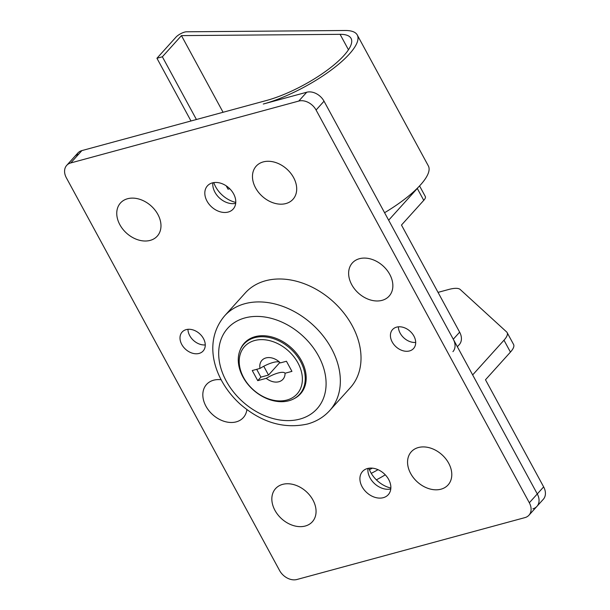 <?xml version="1.0" encoding="UTF-8"?>
<svg xmlns="http://www.w3.org/2000/svg" width="610" height="610" viewBox="0 0 610 610"><rect width="100%" height="100%" fill="white"/><g stroke="black" fill="none" stroke-linecap="round" stroke-linejoin="round"><path stroke-width="0.91" d="M288.873 400.755A37.492 27.77 -138 0 0 299.594 394.319A37.492 27.77 -138 0 0 296.033 354.639A37.492 27.77 -138 0 0 254.629 337.681A37.492 27.77 -138 0 0 243.908 344.116A37.492 27.77 -138 0 0 247.469 383.797A37.492 27.77 -138 0 0 288.873 400.755M303.788 388.959A37.492 27.77 42 0 1 301.188 392.558L299.594 394.319M286.952 400.03A35.365 26.199 -138 0 0 297.939 362.912A35.365 26.199 -138 0 0 254.644 340.525A35.365 26.199 -138 0 0 243.649 377.643A35.365 26.199 -138 0 0 286.952 400.03M257.74 380.648L252.25 370.529L259.99 368.432A14.144 10.477 42 0 1 272.327 358.07A14.144 10.477 42 0 1 280.333 362.912L286.448 361.25L291.938 371.368L285.061 373.236A14.144 10.477 42 0 1 266.25 378.337L257.74 380.648L260.92 377.117L268.522 375.058L279.883 362.462M263.756 366.274L268.522 375.058M259.99 368.432A16.973 4.91 151.5 0 1 279.594 362.195M266.25 378.337A16.211 4.689 151.5 0 1 285.061 373.236M256.688 369.325L260.92 377.117M447.092 460.611A24.758 18.338 42 0 1 443.295 488.374A24.758 18.338 42 0 1 412.253 476.12A24.758 18.338 42 0 1 416.05 448.358A24.758 18.338 42 0 1 447.092 460.611M156.465 212.089A24.758 18.338 42 0 1 152.241 239.677A24.758 18.338 42 0 1 121.26 227.034A24.758 18.338 42 0 1 125.485 199.455A24.758 18.338 42 0 1 156.465 212.089M292.19 175.253A24.758 18.338 42 0 1 287.966 202.84A24.758 18.338 42 0 1 256.978 190.206A24.758 18.338 42 0 1 261.202 162.618A24.758 18.338 42 0 1 292.19 175.253M419.558 185.92L425.33 196.55A14.144 4.095 151.5 0 1 423.752 200.354L401.479 225.052L459.643 332.168A14.144 10.477 42 0 1 459.292 344.589L457.355 346.732M423.752 200.354L417.293 188.452L388.654 220.21L453.276 339.229L459.643 332.168M417.293 188.452A14.144 4.095 -28.5 0 0 418.14 187.4M452.925 351.65A14.144 10.477 -138 0 0 453.276 339.229M311.367 497.447A24.758 18.338 42 0 1 307.577 525.21A24.758 18.338 42 0 1 276.536 512.949A24.758 18.338 42 0 1 280.333 485.194A24.758 18.338 42 0 1 311.367 497.447M235.765 202.413A24.758 18.338 42 0 1 215.612 186.744A24.758 18.338 42 0 1 213.774 182.588M390.85 488.053A24.758 18.338 42 0 1 370.705 472.376A24.758 18.338 42 0 1 368.867 468.228M438.033 292.373L448.571 289.514A28.296 8.182 -28.5 0 1 460.199 289.483L506.62 331.939A28.296 8.182 -28.5 0 1 507.131 332.587L513.589 344.49A28.296 8.182 151.5 0 1 510.44 352.1L485.484 379.771L543.647 486.887A14.144 10.477 42 0 1 543.296 499.308L536.93 506.369A14.144 10.477 -138 0 0 537.28 493.947L472.658 374.929L503.982 340.197A28.296 8.182 -28.5 0 0 507.131 332.587M532.888 508.793A14.144 10.477 -138 0 0 536.93 506.369A14.144 10.477 -138 0 0 537.28 493.947L324.032 101.199A14.144 10.477 -138 0 0 306.716 92.24L263.284 104.028A70.737 20.458 -28.5 0 0 330.544 70.531A70.737 20.458 -28.5 0 0 357.269 34.991A70.737 20.458 -28.5 0 0 345.069 30.5L186.454 31.796A7.076 2.043 -28.5 0 0 176.031 37.088L156.938 58.263L190.991 120.986M384.582 212.715A70.737 20.458 -28.5 0 0 428.35 165.905L357.269 34.991M226.203 185.837L228.018 189.184L229.726 188.719M156.938 58.263L162.367 56.791L196.42 119.514M162.367 56.791L181.46 35.616L223.077 112.278M181.46 35.616L340.075 34.328A63.661 18.407 151.5 0 1 351.047 38.361A63.661 18.407 151.5 0 1 326.998 70.356A63.661 18.407 151.5 0 1 266.463 100.498L81.885 150.594L78.705 154.124A14.144 10.477 -138 0 0 74.656 156.549L66.704 165.371A14.144 10.477 -138 0 0 66.353 177.792L279.601 570.548A14.144 10.477 -138 0 0 296.917 579.5L524.928 517.615A14.144 10.477 -138 0 0 528.977 515.191A14.144 10.477 -138 0 0 529.327 502.77L316.079 110.021A14.144 10.477 -138 0 0 298.763 101.062L70.752 162.946A14.144 10.477 -138 0 0 66.704 165.371M70.752 162.946L78.705 154.124A14.144 10.477 -138 0 0 74.656 156.549L77.844 153.026A14.144 10.477 42 0 1 81.885 150.594M388.166 271.778A24.758 18.338 42 0 1 384.369 299.533A24.758 18.338 42 0 1 353.327 287.279A24.758 18.338 42 0 1 357.125 259.524A24.758 18.338 42 0 1 388.166 271.778M212.379 182.886A17.332 12.84 -138 0 0 207.423 185.859A17.332 12.84 -138 0 0 209.07 204.205A17.332 12.84 -138 0 0 228.216 212.044A17.332 12.84 -138 0 0 233.165 209.07A17.332 12.84 -138 0 0 231.525 190.724A17.332 12.84 -138 0 0 212.379 182.886M212.867 182.764A17.332 12.84 -138 0 0 219.653 198.174A17.332 12.84 -138 0 0 235.689 203.344M367.472 468.518A17.332 12.84 -138 0 0 362.515 471.492A17.332 12.84 -138 0 0 364.162 489.838A17.332 12.84 -138 0 0 383.301 497.676A17.332 12.84 -138 0 0 388.257 494.702A17.332 12.84 -138 0 0 386.61 476.364A17.332 12.84 -138 0 0 367.472 468.518M367.952 468.404A17.332 12.84 -138 0 0 374.746 483.814A17.332 12.84 -138 0 0 390.774 488.976M359.435 258.701A24.758 18.338 -138 0 0 351.741 284.687A24.758 18.338 -138 0 0 382.051 300.356A24.758 18.338 -138 0 0 389.744 274.37A24.758 18.338 -138 0 0 359.435 258.701M263.276 161.902A24.758 18.338 -138 0 0 255.582 187.888A24.758 18.338 -138 0 0 285.892 203.557A24.758 18.338 -138 0 0 293.585 177.571A24.758 18.338 -138 0 0 263.276 161.902M127.559 198.738A24.758 18.338 -138 0 0 119.865 224.724A24.758 18.338 -138 0 0 150.174 240.393A24.758 18.338 -138 0 0 157.868 214.407A24.758 18.338 -138 0 0 127.559 198.738M213.63 380.205A24.758 18.338 -138 0 0 205.936 406.191A24.758 18.338 -138 0 0 236.245 421.861A24.758 18.338 -138 0 0 246.89 409.645A24.758 18.338 42 0 1 230.885 422.486A24.758 18.338 42 0 1 207.522 408.784A24.758 18.338 42 0 1 221.117 379.733A24.758 18.338 -138 0 0 213.63 380.205M282.643 484.37A24.758 18.338 -138 0 0 274.95 510.356A24.758 18.338 -138 0 0 305.259 526.026A24.758 18.338 -138 0 0 312.953 500.047A24.758 18.338 -138 0 0 282.643 484.37M418.368 447.534A24.758 18.338 -138 0 0 410.675 473.52A24.758 18.338 -138 0 0 440.984 489.189A24.758 18.338 -138 0 0 448.678 463.211A24.758 18.338 -138 0 0 418.368 447.534M329.697 410.583L350.376 387.647A70.737 52.399 -138 0 0 343.659 312.777A70.737 52.399 -138 0 0 265.533 280.775A70.737 52.399 -138 0 0 245.304 292.914L224.625 315.85A70.737 52.399 42 0 1 244.846 303.711A70.737 52.399 42 0 1 322.98 335.713A70.737 52.399 42 0 1 329.697 410.583C323.712 417.133 316.285 421.617 307.402 424.041C283.963 429.143 261.591 422.547 240.287 404.232C214.057 380.442 202.2 342.423 224.625 315.85M186.164 329.629A14.144 10.477 -138 0 0 182.123 332.053A14.144 10.477 -138 0 0 183.465 347.029A14.144 10.477 -138 0 0 199.089 353.426A14.144 10.477 -138 0 0 203.13 351.002A14.144 10.477 -138 0 0 201.788 336.026A14.144 10.477 -138 0 0 186.164 329.629M187.949 329.308A14.144 10.477 -138 0 0 205.257 344.924M396.591 327.135A14.144 10.477 -138 0 0 392.55 329.56A14.144 10.477 -138 0 0 393.892 344.536A14.144 10.477 -138 0 0 409.516 350.941A14.144 10.477 -138 0 0 413.565 348.508A14.144 10.477 -138 0 0 412.223 333.533A14.144 10.477 -138 0 0 396.591 327.135M398.376 326.823A14.144 10.477 -138 0 0 415.692 342.431M293.806 398.818A37.843 28.037 -138 0 0 300.494 393.854A37.843 28.037 -138 0 0 296.902 353.8A37.843 28.037 -138 0 0 255.102 336.674A37.843 28.037 -138 0 0 244.282 343.171A37.843 28.037 -138 0 0 240.027 350.338M369.408 469.67A28.296 8.182 -28.5 0 0 372.359 468.152M376.37 479.849A42.441 12.276 -28.5 0 0 385.268 474.816M371.254 473.345A42.441 12.276 -28.5 0 0 378.025 469.677M510.44 352.1L503.982 340.197M529.327 502.77L543.647 486.887M340.075 34.328L348.462 49.768M306.716 92.24L298.763 101.062M324.032 101.199L316.079 110.021M299.853 419.093A60.123 44.538 -138 0 0 318.534 355.988A60.123 44.538 -138 0 0 244.923 317.932A60.123 44.538 -138 0 0 226.241 381.036A60.123 44.538 -138 0 0 299.853 419.093M247.103 340.571L243.908 344.116M536.93 506.369L528.977 515.191"/></g></svg>

